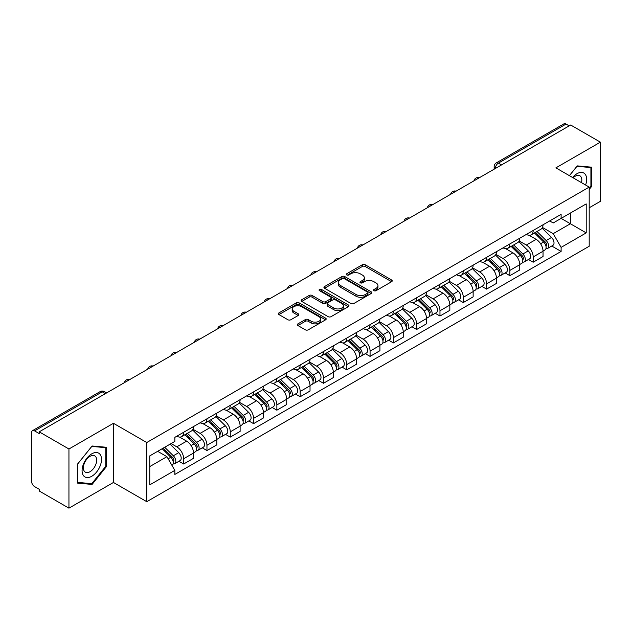 <?xml version="1.0" encoding="UTF-8"?>
<svg xmlns="http://www.w3.org/2000/svg" width="632" height="632" viewBox="0 0 632 632"><rect width="100%" height="100%" fill="white"/><g stroke="black" fill="none" stroke-linecap="round" stroke-linejoin="round"><path stroke-width="0.95" d="M373.994 290.688A1.454 0.837 0 0 0 376.048 290.688L391.627 281.698A2.07 1.201 0 0 0 392.235 280.845A2.07 1.201 0 0 0 391.627 280L365.241 264.769A2.07 1.201 0 0 0 362.302 264.769L346.723 273.759A1.454 0.837 0 0 0 346.304 274.351A1.454 0.837 0 0 0 346.723 274.944A1.454 0.837 0 0 0 348.777 274.944L350.792 273.782A6.636 3.831 0 0 1 360.177 273.782L362.381 275.046A6.636 3.831 0 0 1 364.324 277.756A6.636 3.831 0 0 1 362.381 280.466L360.358 281.635A1.454 0.837 0 0 0 359.94 282.228A1.454 0.837 0 0 0 360.358 282.82A1.454 0.837 0 0 0 362.413 282.82L364.427 281.651A6.636 3.831 0 0 1 373.812 281.651L376.016 282.923A6.636 3.831 0 0 1 377.96 285.632A6.636 3.831 0 0 1 376.016 288.342L373.994 289.503A1.454 0.837 0 0 0 373.575 290.096A1.454 0.837 0 0 0 373.994 290.688L373.994 289.503M297.941 323.853A2.07 1.201 0 0 0 297.332 324.698A2.07 1.201 0 0 0 297.941 325.543L305.343 329.817A2.07 1.201 0 0 0 308.274 329.817L325.575 319.832A2.07 1.201 0 0 0 326.183 318.986A2.07 1.201 0 0 0 325.575 318.133L299.189 302.902A2.07 1.201 0 0 0 296.258 302.902L278.957 312.887A2.07 1.201 0 0 0 278.349 313.733A2.07 1.201 0 0 0 278.957 314.578L287.9 319.745A2.07 1.201 0 0 0 290.831 319.745L298.233 315.471A2.07 1.201 0 0 0 298.841 314.625A2.07 1.201 0 0 0 298.233 313.78L293.801 311.213A5.546 3.2 0 0 1 292.174 308.953A5.546 3.2 0 0 1 295.594 305.991A5.546 3.2 0 0 1 301.646 306.686L319.018 316.719A5.546 3.2 0 0 1 320.637 318.986A5.546 3.2 0 0 1 317.217 321.941A5.546 3.2 0 0 1 311.173 321.246L308.274 319.579A2.07 1.201 0 0 0 305.343 319.579L297.941 323.853L297.941 325.543L305.343 321.301L305.343 319.579M146.766 442.526L113.452 423.298L68.943 448.997L39.216 431.838L570.672 125.002L600.4 142.16L555.891 167.859L589.198 187.096L146.766 442.526L146.766 501.69L589.198 246.251L589.198 187.096M350.942 303.494A2.07 1.201 0 0 0 353.873 303.494L371.174 293.501A2.07 1.201 0 0 0 371.782 292.656A2.07 1.201 0 0 0 371.174 291.81L344.788 276.571A2.07 1.201 0 0 0 341.849 276.571L324.548 286.565A2.07 1.201 0 0 0 323.947 287.41A2.07 1.201 0 0 0 324.548 288.255L350.942 303.494M320.076 291.004A1.454 0.837 0 0 1 321.546 291.21L321.546 289.48L348.374 304.972A2.07 1.201 0 0 1 348.983 305.817A2.07 1.201 0 0 1 348.374 306.67L331.073 316.656A2.07 1.201 0 0 1 328.142 316.656L301.748 301.417L301.748 299.726A2.07 1.201 0 0 0 301.148 300.571A2.07 1.201 0 0 0 301.748 301.417M301.748 299.726L309.159 295.452A2.07 1.201 0 0 1 312.09 295.452L322.794 301.63A2.07 1.201 0 0 0 325.725 301.63L330.639 298.794A2.07 1.201 0 0 0 331.239 297.948A2.07 1.201 0 0 0 330.639 297.103L319.492 290.665A1.454 0.837 0 0 1 319.065 290.072A1.454 0.837 0 0 1 319.966 289.298A1.454 0.837 0 0 1 321.546 289.48M68.943 448.997L68.943 508.16L39.216 490.993L39.216 489.271L34.586 486.601A4.226 2.441 -120 0 1 31.6 481.426L31.6 432.612A4.226 2.441 -120 0 1 32.477 430.676L100.14 391.611A4.226 2.441 60 0 1 102.25 391.824L34.586 430.89A4.226 2.441 -120 0 0 32.477 430.676M589.198 207.794L600.4 201.324L600.4 142.16M68.943 508.16L113.452 482.461L146.766 501.69M39.216 431.838L39.216 433.56L34.586 430.89M501.516 164.928L498.379 163.119A4.226 2.441 60 0 0 496.27 162.906L563.934 123.84A4.226 2.441 60 0 1 566.043 124.054L498.379 163.119A4.226 2.441 120 0 0 495.393 168.294L495.393 168.468M569.179 125.863L566.043 124.054M533.187 230.467A9.717 5.609 60 0 1 531.172 234.835L541.032 229.14A9.717 5.609 -120 0 0 543.038 224.779M519.196 240.934L526.314 245.042A9.717 5.609 60 0 1 533.187 256.947L543.038 251.252A9.717 5.609 -120 0 0 536.173 239.354L529.118 235.278M543.038 251.252L543.038 256.513L533.187 262.209L528.455 259.476M531.172 234.835A9.717 5.609 60 0 1 526.385 234.393M533.187 256.947L533.187 262.209M509.882 243.92A9.717 5.609 60 0 1 507.867 248.289L517.726 242.593A9.717 5.609 -120 0 0 519.741 238.232M505.158 272.929L509.882 275.663L519.741 269.967L519.741 264.705A9.717 5.609 -120 0 0 512.868 252.808L505.813 248.732M507.867 248.289A9.717 5.609 60 0 1 503.088 247.847M495.891 254.388L503.009 258.496A9.717 5.609 60 0 1 509.882 270.401L509.882 275.663M486.577 257.374A9.717 5.609 60 0 1 484.57 261.735L494.429 256.047A9.717 5.609 -120 0 0 496.436 251.686M481.853 286.383L486.577 289.116L496.436 283.42L496.436 278.159A9.717 5.609 -120 0 0 489.571 266.262L482.508 262.185M484.57 261.735A9.717 5.609 60 0 1 479.783 261.3M472.586 267.842L479.712 271.95A9.717 5.609 60 0 1 486.577 283.855L486.577 289.116M463.28 270.828A9.717 5.609 60 0 1 461.265 275.189L471.124 269.501A9.717 5.609 -120 0 0 473.139 265.14M458.556 299.837L463.28 302.562L473.139 296.874L473.139 291.613A9.717 5.609 -120 0 0 466.266 279.715L459.211 275.639M461.265 275.189A9.717 5.609 60 0 1 456.486 274.754M449.289 281.295L456.407 285.403A9.717 5.609 60 0 1 463.28 297.309L463.28 302.562M439.975 284.282A9.717 5.609 60 0 1 437.968 288.642L447.819 282.954A9.717 5.609 -120 0 0 449.834 278.594M435.251 313.29L439.975 316.016L449.834 310.328L449.834 305.066A9.717 5.609 -120 0 0 442.961 293.169L435.906 289.093M437.968 288.642A9.717 5.609 60 0 1 433.181 288.208M425.984 294.749L433.11 298.857A9.717 5.609 60 0 1 439.975 310.754L439.975 316.016M416.678 297.735A9.717 5.609 60 0 1 414.663 302.096L424.522 296.408A9.717 5.609 -120 0 0 426.537 292.047M411.946 326.744L416.678 329.47L426.537 323.782L426.537 318.52A9.717 5.609 -120 0 0 419.664 306.615L412.609 302.546M414.663 302.096A9.717 5.609 60 0 1 409.876 301.662M402.687 308.203L409.805 312.311A9.717 5.609 60 0 1 416.678 324.208L416.678 329.47M393.373 311.189A9.717 5.609 60 0 1 391.358 315.55L401.217 309.862A9.717 5.609 -120 0 0 403.232 305.501M388.648 340.198L393.373 342.923L403.232 337.235L403.232 331.974A9.717 5.609 -120 0 0 396.359 320.068L389.304 316M391.358 315.55A9.717 5.609 60 0 1 386.579 315.115M379.382 321.656L386.5 325.764A9.717 5.609 60 0 1 393.373 337.662L393.373 342.923M370.068 324.643A9.717 5.609 60 0 1 368.061 329.003L377.92 323.315A9.717 5.609 -120 0 0 379.927 318.947M365.343 353.651L370.076 356.377L379.927 350.689L379.927 345.428A9.717 5.609 -120 0 0 373.062 333.522L365.999 329.454M368.061 329.003A9.717 5.609 60 0 1 363.274 328.569M356.077 335.102L363.203 339.218A9.717 5.609 60 0 1 370.076 351.115L370.076 356.377M346.771 338.096A9.717 5.609 60 0 1 344.756 342.457L354.615 336.769A9.717 5.609 -120 0 0 356.63 332.4M342.046 367.105L346.771 369.831L356.63 364.143L356.63 358.881A9.717 5.609 -120 0 0 349.757 346.976L342.702 342.907M344.756 342.457A9.717 5.609 60 0 1 339.977 342.023M332.78 348.556L339.898 352.672A9.717 5.609 60 0 1 346.771 364.569L346.771 369.831M323.466 351.55A9.717 5.609 60 0 1 321.459 355.911L331.318 350.215A9.717 5.609 -120 0 0 333.325 345.854M318.741 380.559L323.466 383.284L333.325 377.596L333.325 372.335A9.717 5.609 -120 0 0 326.46 360.43L319.397 356.353M321.459 355.911A9.717 5.609 60 0 1 316.672 355.468M309.475 362.01L316.6 366.125A9.717 5.609 60 0 1 323.466 378.023L323.466 383.284M300.168 365.004A9.717 5.609 60 0 1 298.154 369.365L308.013 363.669A9.717 5.609 -120 0 0 310.028 359.308M295.436 394.005L300.168 396.738L310.028 391.042L310.028 385.789A9.717 5.609 -120 0 0 303.155 373.883L296.1 369.807M298.154 369.365A9.717 5.609 60 0 1 293.374 368.922M286.178 375.463L293.295 379.579A9.717 5.609 60 0 1 300.168 391.477L300.168 396.738M276.863 378.457A9.717 5.609 60 0 1 274.849 382.818L284.708 377.122A9.717 5.609 -120 0 0 286.723 372.762M272.139 407.458L276.863 410.192L286.723 404.496L286.723 399.234A9.717 5.609 -120 0 0 279.85 387.337L272.795 383.261M274.849 382.818A9.717 5.609 60 0 1 270.069 382.376M262.873 388.917L269.99 393.025A9.717 5.609 60 0 1 276.863 404.93L276.863 410.192M253.566 391.911A9.717 5.609 60 0 1 251.552 396.272L261.411 390.576A9.717 5.609 -120 0 0 263.418 386.215M248.834 420.912L253.566 423.645L263.425 417.95L263.425 412.688A9.717 5.609 -120 0 0 256.553 400.791L249.498 396.714M251.552 396.272A9.717 5.609 60 0 1 246.764 395.83M239.575 402.371L246.693 406.479A9.717 5.609 60 0 1 253.566 418.384L253.566 423.645M230.261 405.357A9.717 5.609 60 0 1 228.247 409.726L238.106 404.03A9.717 5.609 -120 0 0 240.12 399.669M225.537 434.366L230.261 437.099L240.12 431.403L240.12 426.142A9.717 5.609 -120 0 0 233.248 414.244L226.193 410.168M228.247 409.726A9.717 5.609 60 0 1 223.467 409.283M216.27 415.824L223.388 419.932A9.717 5.609 60 0 1 230.261 431.838L230.261 437.099M206.956 418.811A9.717 5.609 60 0 1 204.95 423.179L214.809 417.483A9.717 5.609 -120 0 0 216.816 413.123M202.232 447.819L206.956 450.553L216.816 444.857L216.816 439.596A9.717 5.609 -120 0 0 209.95 427.698L202.888 423.622M204.95 423.179A9.717 5.609 60 0 1 200.162 422.737M192.965 429.278L200.091 433.386A9.717 5.609 60 0 1 206.956 445.291L206.956 450.553M183.659 432.264A9.717 5.609 60 0 1 181.645 436.625L191.504 430.937A9.717 5.609 -120 0 0 193.518 426.576M178.935 461.273L183.659 464.007L193.518 458.311L193.518 453.049A9.717 5.609 -120 0 0 186.645 441.152L179.591 437.075M181.645 436.625A9.717 5.609 60 0 1 176.865 436.191M171.114 443.561L176.786 446.84A9.717 5.609 60 0 1 183.659 458.745L183.659 464.007M549.69 220.939L553.197 222.97L586.212 203.907L570.38 213.047L570.38 223.744L553.197 233.658L542.493 227.481M149.752 466.59L166.927 456.675L174.843 470.382L149.752 484.87L149.752 455.893L174.843 441.405L174.843 437.352L561.113 214.343L561.113 218.395L586.212 232.884L561.113 247.373L553.197 233.658M586.212 203.907L586.212 232.884M174.843 470.382L174.843 474.434L561.113 251.425L561.113 247.373M589.198 189.466L591.663 186.4L591.663 167.18L577.245 165.892L569.393 175.656M113.452 423.298L113.452 482.461M77.681 483.14L92.098 484.428L106.508 466.495L106.508 447.282L92.098 445.994L77.681 463.92L77.681 483.14M166.927 456.675L157.668 451.327M551.76 246.022L561.113 251.425M590.912 185.966L591.663 186.4M90.574 483.551L92.098 484.428M105.765 466.068L106.508 466.495M374.579 290.894L376.016 290.064A6.636 3.831 0 0 0 377.96 287.355L377.96 285.632M364.324 277.756L364.324 279.486A6.636 3.831 0 0 1 362.381 282.196L360.943 283.025M391.603 281.714L365.241 266.491A2.07 1.201 0 0 0 362.302 266.491L347.308 275.149M371.15 293.517L344.788 278.301A2.07 1.201 0 0 0 341.849 278.301L324.579 288.271M367.508 293.248A1.454 0.837 0 0 0 367.935 292.656A1.454 0.837 0 0 0 367.508 292.063L344.345 278.688A1.454 0.837 0 0 0 342.291 278.688L340.166 279.921A6.636 3.831 0 0 0 338.223 282.623A6.636 3.831 0 0 0 340.166 285.332L355.998 294.48A6.636 3.831 0 0 0 365.383 294.48L367.508 293.248L367.508 294.978A1.454 0.837 0 0 0 367.935 294.386L367.935 292.656M338.223 282.623L338.223 284.353A6.636 3.831 0 0 0 340.166 287.062L340.166 285.332M367.508 294.978L365.383 296.203A6.636 3.831 0 0 1 355.998 296.203L340.166 287.062M301.78 301.432L309.159 297.174L309.159 295.452M331.239 297.948L331.239 299.671A2.07 1.201 0 0 1 330.639 300.516L325.725 303.352A2.07 1.201 0 0 1 322.794 303.352L312.09 297.174A2.07 1.201 0 0 0 309.159 297.174M321.546 291.21L348.351 306.686M333.901 308.045A5.546 3.2 0 0 0 339.945 308.74A5.546 3.2 0 0 0 343.366 305.777A5.546 3.2 0 0 0 341.738 303.51L335.624 299.979A2.07 1.201 0 0 0 332.685 299.979L327.779 302.815A2.07 1.201 0 0 0 327.171 303.66A2.07 1.201 0 0 0 327.779 304.505L333.901 308.045L333.901 309.767A5.546 3.2 0 0 0 339.945 310.462A5.546 3.2 0 0 0 343.366 307.5L343.366 305.777M327.171 303.66L327.171 305.382A2.07 1.201 0 0 0 327.779 306.236L327.779 304.505M333.901 309.767L327.779 306.236M320.637 318.986L320.637 320.708A5.546 3.2 0 0 1 317.217 323.663A5.546 3.2 0 0 1 311.173 322.976L308.274 321.301A2.07 1.201 0 0 0 305.343 321.301M292.174 308.953L292.174 310.675A5.546 3.2 0 0 0 293.801 312.943L293.801 311.213M298.233 313.78L298.233 315.471L293.801 312.943M325.575 318.133L325.575 319.832L299.189 304.624A2.07 1.201 0 0 0 296.258 304.624L278.981 314.594M534.435 232.947L543.615 242.001A5.277 3.049 60 0 1 545.013 249.917L543.038 251.054M536.268 234.756L540.163 237M535.454 232.355L545.511 242.277A2.536 1.462 60 0 1 546.174 246.077A2.536 1.462 60 0 1 545.945 246.164M536.979 231.478L546.159 240.539A5.277 3.049 60 0 1 547.549 248.455A5.277 3.049 60 0 1 545.953 248.621M542.114 228.136L551.531 237.435A5.277 3.049 60 0 1 552.929 245.35L547.549 248.455M511.138 246.401L520.318 255.454A5.277 3.049 60 0 1 521.708 263.37L519.741 264.508M512.963 248.202L516.858 250.454M512.157 245.808L522.206 255.731A2.536 1.462 60 0 1 522.877 259.531A2.536 1.462 60 0 1 522.64 259.618M513.674 244.932L522.854 253.993A5.277 3.049 60 0 1 524.244 261.909A5.277 3.049 60 0 1 522.656 262.075M518.809 241.59L528.234 250.888A5.277 3.049 60 0 1 529.624 258.804L524.244 261.909M487.833 259.855L497.013 268.908A5.277 3.049 60 0 1 498.403 276.824L496.436 277.962M489.666 261.656L493.553 263.907M488.852 259.262L498.901 269.185A2.536 1.462 60 0 1 499.572 272.985A2.536 1.462 60 0 1 499.343 273.071M490.377 258.385L499.557 267.447A5.277 3.049 60 0 1 500.947 275.362A5.277 3.049 60 0 1 499.351 275.528M495.512 255.044L504.928 264.342A5.277 3.049 60 0 1 506.327 272.258L500.947 275.362M585.603 185.018A13.73 7.924 120 0 0 585.358 174.479A13.73 7.924 120 0 0 572.553 177.481M581.503 182.648A9.401 5.427 120 0 0 580.934 176.755A9.401 5.427 120 0 0 579.884 175.775A9.401 5.427 120 0 0 573.121 177.813M569.424 175.68L576.953 166.319L590.912 167.559L590.912 186.187L589.198 188.32M589.988 167.03L590.912 167.559M100.204 454.574A13.73 7.924 120 0 0 86.939 458.129A13.73 7.924 120 0 0 83.385 475.501A13.73 7.924 120 0 0 96.649 471.946A13.73 7.924 120 0 0 100.204 454.574M95.788 456.857A9.401 5.427 120 0 0 94.729 455.877A9.401 5.427 120 0 0 85.984 460.262A9.401 5.427 120 0 0 84.269 471.18A9.401 5.427 120 0 0 85.328 472.159A9.401 5.427 120 0 0 94.073 467.767A9.401 5.427 120 0 0 95.788 456.857M91.798 483.662L77.831 482.413L77.831 463.793L91.798 446.413L105.765 447.661L105.765 466.282L91.798 483.662M104.833 447.132L105.765 447.661M464.536 273.308L473.716 282.362A5.277 3.049 60 0 1 475.106 290.278L473.131 291.415M466.361 275.11L470.255 277.361M465.547 272.716L475.604 282.638A2.536 1.462 60 0 1 476.275 286.438A2.536 1.462 60 0 1 476.038 286.525M467.072 271.839L476.252 280.892A5.277 3.049 60 0 1 477.642 288.816A5.277 3.049 60 0 1 476.046 288.982M472.207 268.497L481.631 277.788A5.277 3.049 60 0 1 483.022 285.711L477.642 288.816M441.231 286.762L450.411 295.815A5.277 3.049 60 0 1 451.801 303.731L449.834 304.869M443.064 288.563L446.95 290.815M442.25 286.17L452.299 296.084A2.536 1.462 60 0 1 452.97 299.892A2.536 1.462 60 0 1 452.741 299.979M443.767 285.293L452.947 294.346A5.277 3.049 60 0 1 454.345 302.27A5.277 3.049 60 0 1 452.749 302.436M448.91 281.951L458.326 291.241A5.277 3.049 60 0 1 459.717 299.165L454.345 302.27M417.926 300.216L427.106 309.269A5.277 3.049 60 0 1 428.504 317.185L426.529 318.323M419.759 302.017L423.653 304.269M418.945 299.623L429.002 309.538A2.536 1.462 60 0 1 429.665 313.338A2.536 1.462 60 0 1 429.436 313.433M420.47 298.746L429.649 307.8A5.277 3.049 60 0 1 431.04 315.724A5.277 3.049 60 0 1 429.444 315.889M425.605 295.405L435.029 304.695A5.277 3.049 60 0 1 436.42 312.619L431.04 315.724M394.629 313.662L403.808 322.723A5.277 3.049 60 0 1 405.199 330.639L403.232 331.776M396.462 315.471L400.348 317.714M395.648 313.077L405.697 322.992A2.536 1.462 60 0 1 406.368 326.791A2.536 1.462 60 0 1 406.139 326.886M397.165 312.2L406.344 321.253A5.277 3.049 60 0 1 407.743 329.169A5.277 3.049 60 0 1 406.147 329.343M402.308 308.858L411.724 318.149A5.277 3.049 60 0 1 413.115 326.065L407.743 329.169M371.324 327.115L380.503 336.177A5.277 3.049 60 0 1 381.902 344.092L379.927 345.23M373.157 328.924L377.051 331.168M372.343 326.531L382.4 336.445A2.536 1.462 60 0 1 383.063 340.245A2.536 1.462 60 0 1 382.834 340.34M373.868 325.654L383.047 334.707A5.277 3.049 60 0 1 384.438 342.623A5.277 3.049 60 0 1 382.842 342.797M379.002 322.312L388.419 331.603A5.277 3.049 60 0 1 389.818 339.518L384.438 342.623M348.027 340.569L357.206 349.63A5.277 3.049 60 0 1 358.597 357.546L356.63 358.684M349.852 342.378L353.746 344.622M349.046 339.984L359.095 349.899A2.536 1.462 60 0 1 359.766 353.699A2.536 1.462 60 0 1 359.529 353.794M350.562 339.108L359.742 348.161A5.277 3.049 60 0 1 361.133 356.077A5.277 3.049 60 0 1 359.545 356.25M355.697 335.766L365.122 345.056A5.277 3.049 60 0 1 366.513 352.972L361.133 356.077M324.722 354.023L333.901 363.084A5.277 3.049 60 0 1 335.292 371L333.325 372.137M326.554 355.832L330.441 358.075M325.741 353.438L335.79 363.353A2.536 1.462 60 0 1 336.461 367.153A2.536 1.462 60 0 1 336.232 367.247M327.265 352.561L336.445 361.615A5.277 3.049 60 0 1 337.836 369.53A5.277 3.049 60 0 1 336.24 369.704M332.4 349.22L341.817 358.51A5.277 3.049 60 0 1 343.216 366.426L337.836 369.53M301.425 367.476L310.604 376.53A5.277 3.049 60 0 1 311.995 384.454L310.02 385.591M303.249 369.286L307.144 371.529M302.436 366.892L312.492 376.806A2.536 1.462 60 0 1 313.156 380.606A2.536 1.462 60 0 1 312.927 380.701M303.96 366.015L313.14 375.068A5.277 3.049 60 0 1 314.531 382.984A5.277 3.049 60 0 1 312.935 383.158M309.095 362.673L318.52 371.964A5.277 3.049 60 0 1 319.911 379.879L314.531 382.984M278.12 380.93L287.299 389.983A5.277 3.049 60 0 1 288.69 397.907L286.723 399.045M279.952 382.739L283.839 384.983M279.139 380.346L289.187 390.26A2.536 1.462 60 0 1 289.859 394.06A2.536 1.462 60 0 1 289.63 394.155M280.655 379.461L289.835 388.522A5.277 3.049 60 0 1 291.233 396.438A5.277 3.049 60 0 1 289.638 396.612M285.798 376.119L295.215 385.417A5.277 3.049 60 0 1 296.606 393.333L291.233 396.438M254.815 394.384L263.994 403.437A5.277 3.049 60 0 1 265.393 411.361L263.418 412.498M256.647 396.193L260.542 398.437M255.834 393.799L265.89 403.714A2.536 1.462 60 0 1 266.554 407.514A2.536 1.462 60 0 1 266.325 407.608M257.358 392.914L266.538 401.976A5.277 3.049 60 0 1 267.928 409.892A5.277 3.049 60 0 1 266.333 410.057M262.493 389.573L271.91 398.871A5.277 3.049 60 0 1 273.308 406.787L267.928 409.892M231.517 407.838L240.697 416.891A5.277 3.049 60 0 1 242.088 424.807L240.12 425.944M233.35 409.647L237.237 411.89M232.537 407.245L242.585 417.167A2.536 1.462 60 0 1 243.257 420.967A2.536 1.462 60 0 1 243.02 421.054M234.053 406.368L243.233 415.429A5.277 3.049 60 0 1 244.631 423.345A5.277 3.049 60 0 1 243.036 423.511M239.188 403.026L248.613 412.325A5.277 3.049 60 0 1 250.003 420.241L244.631 423.345M208.212 421.291L217.392 430.345A5.277 3.049 60 0 1 218.791 438.26L216.816 439.398M210.045 423.092L213.94 425.344M209.232 420.699L219.288 430.621A2.536 1.462 60 0 1 219.952 434.421A2.536 1.462 60 0 1 219.723 434.508M210.756 419.822L219.936 428.883A5.277 3.049 60 0 1 221.326 436.799A5.277 3.049 60 0 1 219.731 436.965M215.891 416.48L225.308 425.778A5.277 3.049 60 0 1 226.706 433.694L221.326 436.799M184.915 434.745L194.095 443.798A5.277 3.049 60 0 1 195.486 451.714L193.518 452.852M186.74 436.546L190.635 438.798M185.934 434.152L195.983 444.075A2.536 1.462 60 0 1 196.655 447.875A2.536 1.462 60 0 1 196.418 447.962M187.451 433.276L196.631 442.337A5.277 3.049 60 0 1 198.021 450.253A5.277 3.049 60 0 1 196.426 450.418M192.586 429.934L202.011 439.232A5.277 3.049 60 0 1 203.401 447.148L198.021 450.253M162.155 448.736L170.79 457.252A5.277 3.049 60 0 1 172.18 465.168L171.92 465.318M163.443 450L167.33 452.251M163.175 448.143L172.678 457.529A2.536 1.462 60 0 1 173.35 461.328A2.536 1.462 60 0 1 173.121 461.415M164.699 447.266L173.326 455.783A5.277 3.049 60 0 1 174.724 463.706A5.277 3.049 60 0 1 173.129 463.872M170.071 444.162L178.706 452.678A5.277 3.049 60 0 1 180.096 460.602L174.724 463.706M495.543 168.381L495.393 168.294A4.226 2.441 0 0 1 494.153 166.572L494.153 169.179M206.956 445.291L216.816 439.596M230.261 431.838L240.12 426.142M253.566 418.384L263.425 412.688M276.863 404.93L286.723 399.234M300.168 391.477L310.028 385.789M323.466 378.023L333.325 372.335M346.771 364.569L356.63 358.881M370.076 351.115L379.927 345.428M393.373 337.662L403.232 331.974M416.678 324.208L426.537 318.52M439.975 310.754L449.834 305.066M463.28 297.309L473.139 291.613M486.577 283.855L496.436 278.159M509.882 270.401L519.741 264.705M183.659 458.745L193.518 453.049M176.786 446.84L186.645 441.152M200.091 433.386L209.95 427.698M223.388 419.932L233.248 414.244M246.693 406.479L256.553 400.791M269.99 393.025L279.85 387.337M293.295 379.579L303.155 373.883M316.6 366.125L326.46 360.43M339.898 352.672L349.757 346.976M363.203 339.218L373.062 333.522M386.5 325.764L396.359 320.068M409.805 312.311L419.664 306.615M433.11 298.857L442.961 293.169M456.407 285.403L466.266 279.715M479.712 271.95L489.571 266.262M503.009 258.496L512.868 252.808M526.314 245.042L536.173 239.354M479.001 177.932A4.226 2.441 120 0 0 477.136 179.006M455.696 191.385A4.226 2.441 120 0 0 453.831 192.46M432.399 204.839A4.226 2.441 120 0 0 430.526 205.913M409.094 218.293A4.226 2.441 120 0 0 407.229 219.367M385.789 231.739A4.226 2.441 120 0 0 383.924 232.821M362.492 245.192A4.226 2.441 120 0 0 360.627 246.275M339.187 258.646A4.226 2.441 120 0 0 337.322 259.728M315.889 272.1A4.226 2.441 120 0 0 314.025 273.182M292.584 285.553A4.226 2.441 120 0 0 290.72 286.636M269.287 299.007A4.226 2.441 120 0 0 267.415 300.082M245.982 312.461A4.226 2.441 120 0 0 244.118 313.535M222.677 325.915A4.226 2.441 120 0 0 220.813 326.989M199.38 339.368A4.226 2.441 120 0 0 197.516 340.443M176.075 352.822A4.226 2.441 120 0 0 174.211 353.896M152.778 366.276A4.226 2.441 120 0 0 150.914 367.35M129.473 379.729A4.226 2.441 120 0 0 127.609 380.804M105.386 393.633L102.25 391.824A4.226 2.441 120 0 1 104.367 391.611A4.226 4.226 0 0 0 100.14 391.611M376.016 290.064L376.016 288.342M360.358 282.82L360.358 281.635M362.381 282.196L362.381 280.466M346.723 274.944L346.723 273.759M362.302 266.491L362.302 264.769M365.241 266.491L365.241 264.769M391.627 281.698L391.627 280M324.548 288.255L324.548 286.565M341.849 278.301L341.849 276.571M344.788 278.301L344.788 276.571M371.174 293.501L371.174 291.81M355.998 296.203L355.998 294.48M365.383 296.203L365.383 294.48M312.09 297.174L312.09 295.452M322.794 303.352L322.794 301.63M325.725 303.352L325.725 301.63M330.639 300.516L330.639 298.794M348.374 306.67L348.374 304.972M308.274 321.301L308.274 319.579M311.173 322.976L311.173 321.246M278.957 314.578L278.957 312.887M296.258 304.624L296.258 302.902M299.189 304.624L299.189 302.902M543.615 242.001L540.581 243.755M546.704 244.916L545.748 245.469M551.531 237.435L546.159 240.539M520.318 255.454L517.284 257.208M523.399 258.37L522.451 258.915M528.234 250.888L522.854 253.993M497.013 268.908L493.979 270.662M500.102 271.823L499.146 272.368M504.928 264.342L499.557 267.447M473.716 282.362L470.682 284.116M476.797 285.277L475.849 285.822M481.631 277.788L476.252 280.892M450.411 295.815L447.377 297.569M453.492 298.731L452.544 299.276M458.326 291.241L452.947 294.346M427.106 309.269L424.072 311.023M430.195 312.184L429.239 312.729M435.029 304.695L429.649 307.8M403.808 322.723L400.775 324.469M406.889 325.638L405.942 326.183M411.724 318.149L406.344 321.253M380.503 336.177L377.47 337.923M383.592 339.084L382.637 339.637M388.419 331.603L383.047 334.707M357.206 349.63L354.173 351.376M360.287 352.538L359.339 353.091M365.122 345.056L359.742 348.161M333.901 363.084L330.868 364.83M336.99 365.991L336.034 366.544M341.817 358.51L336.445 361.615M310.604 376.53L307.571 378.284M313.685 379.445L312.729 379.998M318.52 371.964L313.14 375.068M287.299 389.983L284.266 391.737M290.38 392.899L289.432 393.452M295.215 385.417L289.835 388.522M263.994 403.437L260.961 405.191M267.083 406.352L266.127 406.905M271.91 398.871L266.538 401.976M240.697 416.891L237.664 418.645M243.778 419.806L242.83 420.359M248.613 412.325L243.233 415.429M217.392 430.345L214.359 432.098M220.481 433.26L219.525 433.805M225.308 425.778L219.936 428.883M194.095 443.798L191.061 445.552M197.176 446.713L196.228 447.259M202.011 439.232L196.631 442.337M170.79 457.252L168.144 458.777M173.871 460.167L172.923 460.712M178.706 452.678L173.326 455.783M479.356 177.726A4.226 4.226 0 0 0 473.937 180.855M456.059 191.18A4.226 4.226 0 0 0 450.632 194.308M432.754 204.626A4.226 4.226 0 0 0 427.335 207.762M409.449 218.08A4.226 4.226 0 0 0 404.03 221.216M386.152 231.533A4.226 4.226 0 0 0 380.733 234.662M362.847 244.987A4.226 4.226 0 0 0 357.428 248.115M339.55 258.441A4.226 4.226 0 0 0 334.13 261.569M316.245 271.894A4.226 4.226 0 0 0 310.825 275.023M292.948 285.348A4.226 4.226 0 0 0 287.521 288.476M269.643 298.802A4.226 4.226 0 0 0 264.223 301.93M246.338 312.255A4.226 4.226 0 0 0 240.918 315.384M223.041 325.709A4.226 4.226 0 0 0 217.621 328.838M199.736 339.163A4.226 4.226 0 0 0 194.316 342.291M176.439 352.617A4.226 4.226 0 0 0 171.011 355.745M153.134 366.07A4.226 4.226 0 0 0 147.714 369.199M129.829 379.516A4.226 4.226 0 0 0 124.409 382.652M106.626 392.914L104.367 391.611M496.27 162.906A4.226 4.226 0 0 0 494.153 166.572"/></g></svg>
